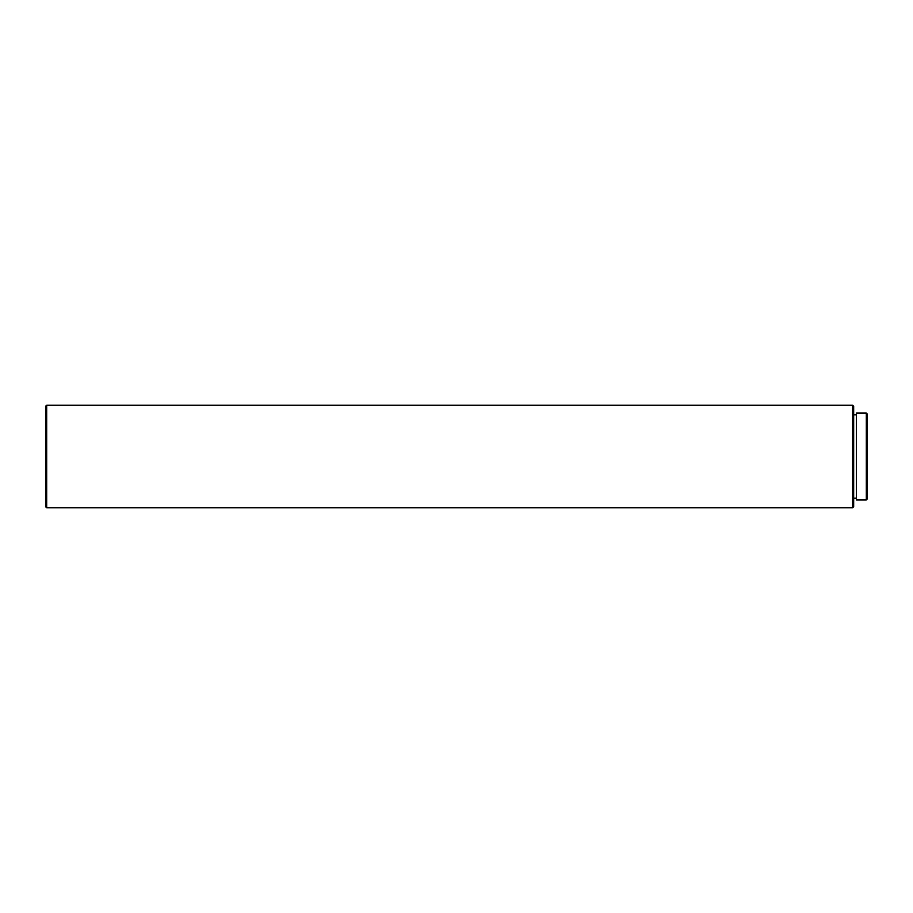 <?xml version="1.0" encoding="UTF-8"?>
<svg xmlns="http://www.w3.org/2000/svg" width="913" height="913" viewBox="0 0 913 913"><rect width="100%" height="100%" fill="white"/><g stroke="black" fill="none" stroke-linecap="round" stroke-linejoin="round"><path stroke-width="1.37" d="M866.323 499.925L867.35 498.897L867.35 414.103L866.323 413.075L856.405 413.075L856.405 499.925L866.323 499.925L866.323 413.075M856.405 414.787L853.666 414.787M856.405 498.213L853.666 498.213M852.651 507.788L853.666 506.761L853.666 406.239L852.651 405.212L46.677 405.212L46.677 507.788L852.651 507.788L852.651 405.212M46.677 507.788L45.65 506.761L45.65 406.239L46.677 405.212"/></g></svg>
